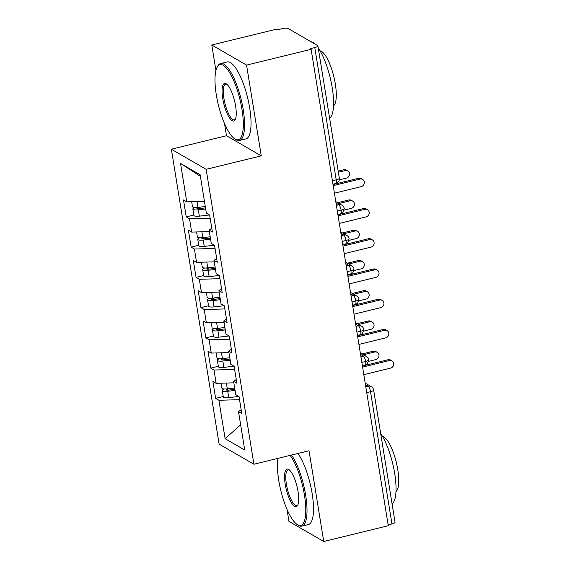<?xml version="1.0" encoding="UTF-8"?>
<svg xmlns="http://www.w3.org/2000/svg" width="570" height="570" viewBox="0 0 570 570"><rect width="100%" height="100%" fill="white"/><g stroke="black" fill="none" stroke-linecap="round" stroke-linejoin="round"><path stroke-width="0.85" d="M211.784 44.994L276.343 29.213L277.391 29.818L282.107 28.664A4.752 1.211 -9.2 0 1 288.114 28.5L317.625 45.572A4.752 1.211 -9.2 0 1 317.896 45.892L339.321 178.146A4.752 1.211 -9.2 0 1 336.207 179.821L314.79 47.567L310.073 48.721L311.127 49.326L246.568 65.108L211.784 44.994L215.923 70.53M286.974 509.231L288.947 521.386L323.732 541.5L388.284 525.718L311.127 49.326M171.363 149.212L219.129 444.123L253.914 464.236L206.148 169.326L171.363 149.212L226.482 135.731L261.267 155.852L246.568 65.108M224.516 123.583L226.482 135.731M215.631 398.373L218.901 400.261L225.121 438.679L244.73 450.015L238.509 411.604L241.773 413.492L239.03 396.556L235.766 394.668L233.607 381.358L236.878 383.247L234.135 366.31L230.864 364.415L228.713 351.106L231.976 353.001L229.233 336.058L225.969 334.17L223.811 320.86L227.081 322.748L224.338 305.812L221.067 303.924L218.916 290.615L222.179 292.503L219.436 275.567L216.165 273.678L214.014 260.369L217.284 262.257L214.541 245.321L211.27 243.433L209.112 230.123L212.382 232.011L209.639 215.075L206.368 213.18L200.148 174.769L180.54 163.433L186.768 201.844L183.497 199.956L186.24 216.892L189.511 218.78L191.662 232.09L188.399 230.202L191.142 247.138L194.406 249.033L196.565 262.335L193.294 260.447L196.037 277.383L199.308 279.279L201.459 292.588L198.196 290.693L200.939 307.636L204.203 309.524L206.361 322.834L203.091 320.946L205.834 337.882L209.105 339.77L211.256 353.079L207.993 351.191L210.736 368.127L214.007 370.016L216.158 383.325L212.888 381.437L215.631 398.373L223.226 396.521M216.158 383.325L233.85 382.833M214.007 370.016L234.641 369.445M238.509 411.604L241.167 409.737M211.256 353.079L228.948 352.588M209.105 339.77L229.746 339.2M233.607 381.358L236.265 379.485M206.361 322.834L224.053 322.342M204.203 309.524L224.844 308.947M228.713 351.106L231.37 349.239M201.459 292.588L219.151 292.096M199.308 279.279L219.942 278.702M223.811 320.86L226.468 318.993M196.565 262.335L214.256 261.844M194.406 249.033L215.047 248.456M218.916 290.615L221.573 288.748M191.662 232.09L209.354 231.598M189.511 218.78L210.145 218.21M214.014 260.369L216.671 258.502M314.79 47.567A4.752 1.211 -9.2 0 0 317.896 45.892M186.768 201.844L204.452 201.353M180.54 163.433L200.398 176.308M209.112 230.123L211.776 228.249M391.946 523.951L370.521 391.697A4.752 1.211 170.8 0 0 373.635 390.022L395.053 522.277A4.752 1.211 170.8 0 1 391.946 523.951L388.149 524.885M261.267 155.852L206.148 169.326M323.732 541.5L309.033 450.756L253.914 464.236M225.121 438.679L240.647 424.814M218.901 400.261L239.542 399.691M186.24 216.892L193.836 215.04M336.393 205.357L338.815 204.765A4.752 1.368 76.3 0 1 341.131 210.216A4.752 1.368 76.3 0 1 340.653 213.771L342.869 212.532L344.244 208.556A4.752 1.211 170.8 0 1 344.244 208.556A4.752 1.211 170.8 0 1 341.131 210.216L337.333 211.142M191.142 247.138L198.731 245.285M196.037 277.383L203.633 275.531M200.939 307.636L208.527 305.777M205.834 337.882L213.429 336.022M210.736 368.127L218.331 366.268M341.295 235.602L343.717 235.011A4.752 1.368 76.3 0 1 346.033 240.462A4.752 1.368 76.3 0 1 345.555 244.017L347.771 242.777L349.139 238.802A4.752 1.211 170.8 0 1 349.139 238.802A4.752 1.211 170.8 0 1 346.033 240.462L342.235 241.395M346.197 265.848L348.612 265.257A4.752 1.368 76.3 0 1 350.928 270.714A4.752 1.368 76.3 0 1 350.45 274.263L352.666 273.023L354.041 269.047A4.752 1.211 170.8 0 1 354.041 269.047A4.752 1.211 170.8 0 1 350.928 270.714L347.13 271.641M351.091 296.101L353.514 295.509A4.752 4.389 -60 0 1 356.628 295.93A4.752 4.752 0 0 1 358.936 299.286A4.752 1.211 170.8 0 1 358.943 299.293A4.752 1.211 170.8 0 1 355.83 300.96L352.032 301.886M355.993 326.346L358.409 325.755A4.752 1.368 76.3 0 1 360.724 331.206A4.752 1.368 76.3 0 1 360.254 334.754L362.463 333.521L363.838 329.538A4.752 1.211 170.8 0 1 363.838 329.538A4.752 1.211 170.8 0 1 360.724 331.206L356.927 332.132M360.888 356.592L363.311 356.001A4.752 4.389 -60 0 1 366.424 356.421A4.752 4.752 0 0 1 368.733 359.777A4.752 1.211 170.8 0 1 368.74 359.791A4.752 1.211 170.8 0 1 365.626 361.451L361.829 362.378M334.426 193.18L361.223 186.625A3.962 3.655 120 0 0 362.591 179.415A3.962 3.655 120 0 0 359.998 179.066L358.623 178.275A3.962 3.655 -60 0 1 361.223 178.624L362.591 179.415M333.022 184.53L358.623 178.275M333.201 185.613L359.998 179.066M205.513 207.886L198.844 208.67A2.216 0.563 170.8 0 1 197.063 208.57A2.216 0.563 170.8 0 1 196.935 208.421A2.216 0.563 170.8 0 1 198.374 207.637L200.761 207.053M205.685 208.941L198.324 209.803A6.334 1.61 170.8 0 1 193.23 209.504A6.334 1.61 170.8 0 1 192.867 209.076L193.9 215.424A6.334 1.61 -9.2 0 0 194.256 215.859A6.334 1.61 -9.2 0 0 199.358 216.158L209.454 214.968M192.867 209.076A6.334 1.61 170.8 0 1 194.862 207.509M205.293 206.518L197.933 207.38A6.334 1.61 170.8 0 1 192.838 207.081A6.334 1.61 170.8 0 1 192.475 206.654L191.677 201.709M345.242 170.53L343.867 169.739A3.962 3.655 -60 0 1 346.46 170.088L347.835 170.886A3.962 3.655 120 0 0 345.242 170.53L338.359 172.211M339.285 179.849L346.46 178.089A3.962 3.655 120 0 0 347.835 170.886M343.867 169.739L338.181 171.128M339.321 223.426L366.118 216.871A3.962 3.655 120 0 0 367.493 209.667A3.962 3.655 120 0 0 364.893 209.311L363.525 208.52A3.962 3.655 -60 0 1 366.118 208.869L367.493 209.667M337.924 214.776L363.525 208.52M338.096 215.866L364.893 209.311M344.223 253.671L371.02 247.123A3.962 3.655 120 0 0 372.388 239.913A3.962 3.655 120 0 0 369.795 239.557L368.427 238.766A3.962 3.655 -60 0 1 371.02 239.122L372.388 239.913M342.819 245.029L368.427 238.766M342.998 246.112L369.795 239.557M349.118 283.917L375.915 277.369A3.962 3.655 120 0 0 377.29 270.159A3.962 3.655 120 0 0 374.69 269.802L373.322 269.012A3.962 3.655 -60 0 1 375.915 269.368L377.29 270.159M347.721 275.274L373.322 269.012M347.892 276.357L374.69 269.802M354.02 314.17L380.817 307.615A3.962 3.655 120 0 0 382.185 300.404A3.962 3.655 120 0 0 379.591 300.055L378.224 299.257A3.962 3.655 -60 0 1 380.817 299.613L382.185 300.404M352.616 305.52L378.224 299.257M352.794 306.603L379.591 300.055M210.416 238.132L203.746 238.916A2.216 0.563 170.8 0 1 201.958 238.816A2.216 0.563 170.8 0 1 201.837 238.666A2.216 0.563 170.8 0 1 203.269 237.889L205.663 237.298M210.579 239.186L203.226 240.048A6.334 1.61 170.8 0 1 198.125 239.749A6.334 1.61 170.8 0 1 197.769 239.322L198.795 245.677A6.334 1.61 -9.2 0 0 199.158 246.105A6.334 1.61 -9.2 0 0 204.252 246.404L214.356 245.214M197.769 239.322A6.334 1.61 170.8 0 1 199.757 237.761M210.188 236.764L202.835 237.633A6.334 1.61 170.8 0 1 197.733 237.334A6.334 1.61 170.8 0 1 197.377 236.906L196.572 231.954M350.137 200.775L348.769 199.984A3.962 3.655 -60 0 1 351.362 200.341L352.73 201.132A3.962 3.655 120 0 0 350.137 200.775L339.007 203.497M344.187 210.095L351.362 208.342A3.962 3.655 120 0 0 352.73 201.132M348.769 199.984L337.639 202.706M215.31 268.385L208.641 269.168A2.216 0.563 170.8 0 1 206.86 269.061A2.216 0.563 170.8 0 1 206.732 268.912A2.216 0.563 170.8 0 1 208.171 268.135L210.558 267.544M215.481 269.432L208.121 270.294A6.334 1.61 170.8 0 1 203.027 269.995A6.334 1.61 170.8 0 1 202.663 269.567L203.697 275.923A6.334 1.61 -9.2 0 0 204.053 276.35A6.334 1.61 -9.2 0 0 209.154 276.649L219.251 275.46M202.663 269.567A6.334 1.61 170.8 0 1 204.659 268.007M215.09 267.009L207.729 267.879A6.334 1.61 170.8 0 1 202.635 267.579A6.334 1.61 170.8 0 1 202.272 267.152L201.474 262.2M355.039 231.021L353.664 230.23A3.962 3.655 -60 0 1 356.264 230.586L357.632 231.377A3.962 3.655 120 0 0 355.039 231.021L343.91 233.743M349.082 240.34L356.264 238.588A3.962 3.655 120 0 0 357.632 231.377M353.664 230.23L342.534 232.952M220.212 298.63L213.543 299.414A2.216 0.563 170.8 0 1 211.755 299.307A2.216 0.563 170.8 0 1 211.634 299.157A2.216 0.563 170.8 0 1 213.073 298.381L215.46 297.789M220.383 299.678L213.023 300.547A6.334 1.61 170.8 0 1 207.929 300.248A6.334 1.61 170.8 0 1 207.566 299.82L208.591 306.168A6.334 1.61 -9.2 0 0 208.955 306.596A6.334 1.61 -9.2 0 0 214.049 306.895L224.153 305.705M207.566 299.82A6.334 1.61 170.8 0 1 209.553 298.252M219.992 297.262L212.631 298.124A6.334 1.61 170.8 0 1 207.537 297.825A6.334 1.61 170.8 0 1 207.174 297.397L206.368 292.446M359.934 261.274L358.566 260.476A3.962 3.655 -60 0 1 361.159 260.832L362.527 261.623A3.962 3.655 120 0 0 359.934 261.274L348.804 263.995M353.984 270.586L361.159 268.833A3.962 3.655 120 0 0 362.527 261.623M358.566 260.476L347.436 263.197M225.107 328.876L218.438 329.66A2.216 0.563 170.8 0 1 216.657 329.553A2.216 0.563 170.8 0 1 216.529 329.403A2.216 0.563 170.8 0 1 217.968 328.626L220.355 328.042M225.278 329.923L217.925 330.792A6.334 1.61 170.8 0 1 212.824 330.493A6.334 1.61 170.8 0 1 212.468 330.066L213.493 336.414A6.334 1.61 -9.2 0 0 213.857 336.841A6.334 1.61 -9.2 0 0 218.951 337.141L229.055 335.958M212.468 330.066A6.334 1.61 170.8 0 1 214.455 328.498M224.886 327.508L217.533 328.37A6.334 1.61 170.8 0 1 212.432 328.071A6.334 1.61 170.8 0 1 212.076 327.643L211.27 322.698M364.836 291.519L363.468 290.728A3.962 3.655 -60 0 1 366.061 291.078L367.429 291.868A3.962 3.655 120 0 0 364.836 291.519L353.706 294.241M358.886 300.832L366.061 299.079A3.962 3.655 120 0 0 367.429 291.868M363.468 290.728L352.331 293.45M242.015 109.661A38.653 11.129 -103.7 0 0 230.052 73.359A38.653 11.129 -103.7 0 0 217.156 67.203A38.653 11.129 -103.7 0 0 216.301 94.784A38.653 11.129 -103.7 0 0 234.669 138.831A38.653 11.129 -103.7 0 0 242.015 109.661M217.156 67.203L217.74 66.127A39.608 11.4 76.3 0 1 220.633 63.534A39.608 11.4 76.3 0 1 243.219 109.625A39.608 11.4 76.3 0 1 239.45 140.484A39.608 11.4 76.3 0 1 235.688 139.515L234.669 138.831M235.588 105.942A19.33 5.565 76.3 0 1 235.161 119.736A19.33 5.565 76.3 0 1 228.713 116.658A19.33 5.565 76.3 0 1 222.728 98.503A19.33 5.565 76.3 0 1 226.404 83.918A19.33 5.565 76.3 0 1 235.588 105.942M226.931 84.324A18.375 5.287 -103.7 0 0 225.677 84.153A18.375 5.287 -103.7 0 0 223.932 98.475A18.375 5.287 -103.7 0 0 234.405 119.857A18.375 5.287 -103.7 0 0 235.439 119.137M310.949 41.71A39.608 11.4 76.3 0 1 315.075 44.097M318.224 47.901A39.608 11.4 76.3 0 1 332.239 87.865A39.608 11.4 76.3 0 1 329.61 118.197M320.084 50.851A28.514 8.208 76.3 0 1 335.331 84.075A28.514 8.208 76.3 0 1 333.528 105.849M220.633 63.534L227.124 61.945A39.608 11.4 76.3 0 1 249.703 108.043A39.608 11.4 76.3 0 1 245.934 138.895L239.45 140.484M277.939 458.358A38.653 11.129 -103.7 0 0 278.759 480.439A38.653 11.129 -103.7 0 0 297.127 524.478A38.653 11.129 -103.7 0 0 304.48 495.309A38.653 11.129 -103.7 0 0 290.137 455.38M291.484 455.052A39.608 11.4 76.3 0 1 305.677 495.28A39.608 11.4 76.3 0 1 301.908 526.131A39.608 11.4 76.3 0 1 298.146 525.162L297.127 524.478M298.046 491.589A19.33 5.565 76.3 0 1 297.618 505.383A19.33 5.565 76.3 0 1 291.17 502.305A19.33 5.565 76.3 0 1 285.192 484.151A19.33 5.565 76.3 0 1 288.862 469.566A19.33 5.565 76.3 0 1 298.046 491.589M289.389 469.972A18.375 5.287 -103.7 0 0 288.142 469.808A18.375 5.287 -103.7 0 0 286.389 484.122A18.375 5.287 -103.7 0 0 296.87 505.512A18.375 5.287 -103.7 0 0 297.903 504.785M380.682 433.549A39.608 11.4 76.3 0 1 394.697 473.513A39.608 11.4 76.3 0 1 392.067 503.851M382.548 436.499A28.514 8.208 76.3 0 1 397.789 469.723A28.514 8.208 76.3 0 1 395.993 491.497M297.968 453.464A39.608 11.4 76.3 0 1 312.168 493.691A39.608 11.4 76.3 0 1 308.399 524.543L301.908 526.131M358.922 344.415L385.712 337.86A3.962 3.655 120 0 0 387.087 330.65A3.962 3.655 120 0 0 384.493 330.301L383.118 329.51A3.962 3.655 -60 0 1 385.719 329.859L387.087 330.65M357.518 335.766L383.118 329.51M357.696 336.849L384.493 330.301M230.009 359.121L223.34 359.905A2.216 0.563 170.8 0 1 221.559 359.805A2.216 0.563 170.8 0 1 221.431 359.656A2.216 0.563 170.8 0 1 222.87 358.872L225.257 358.288M230.18 360.176L222.82 361.038A6.334 1.61 170.8 0 1 217.726 360.739A6.334 1.61 170.8 0 1 217.362 360.311L218.395 366.66A6.334 1.61 -9.2 0 0 218.752 367.094A6.334 1.61 -9.2 0 0 223.846 367.394L233.949 366.204M217.362 360.311A6.334 1.61 170.8 0 1 219.35 358.744M229.788 357.753L222.428 358.615A6.334 1.61 170.8 0 1 217.334 358.316A6.334 1.61 170.8 0 1 216.97 357.889L216.172 352.944M369.731 321.765L368.363 320.974A3.962 3.655 -60 0 1 370.956 321.323L372.331 322.121A3.962 3.655 120 0 0 369.731 321.765L358.601 324.487M363.781 331.084L370.956 329.325A3.962 3.655 120 0 0 372.331 322.121M368.363 320.974L357.233 323.696M363.817 374.661L390.614 368.106A3.962 3.655 120 0 0 391.982 360.903A3.962 3.655 120 0 0 389.388 360.546L388.02 359.756A3.962 3.655 -60 0 1 390.614 360.105L391.982 360.903M362.42 366.011L388.02 359.756M362.591 367.101L389.388 360.546M234.904 389.367L228.235 390.151A2.216 0.563 170.8 0 1 226.454 390.051A2.216 0.563 170.8 0 1 226.326 389.901A2.216 0.563 170.8 0 1 227.765 389.118L230.159 388.533M235.075 390.422L227.722 391.284A6.334 1.61 170.8 0 1 222.621 390.984A6.334 1.61 170.8 0 1 222.264 390.557L223.29 396.912A6.334 1.61 -9.2 0 0 223.654 397.34A6.334 1.61 -9.2 0 0 228.748 397.639L238.851 396.449M222.264 390.557A6.334 1.61 170.8 0 1 224.252 388.997M234.683 387.999L227.33 388.868A6.334 1.61 170.8 0 1 222.229 388.569A6.334 1.61 170.8 0 1 221.873 388.142L221.067 383.19M374.632 352.011L373.264 351.22A3.962 3.655 -60 0 1 375.858 351.569L377.226 352.367A3.962 3.655 120 0 0 374.632 352.011L363.503 354.732M368.683 361.33L375.858 359.577A3.962 3.655 120 0 0 377.226 352.367M373.264 351.22L362.135 353.942M332.41 180.747L336.207 179.821A4.752 1.368 76.3 0 1 335.759 183.519A4.752 4.752 0 0 0 339.321 178.146M365.79 386.838L368.206 386.246A4.752 1.368 76.3 0 1 370.521 391.697L366.731 392.63M344.244 208.542A4.752 4.752 0 0 0 341.929 205.186A4.752 4.389 -60 0 0 338.815 204.765L336.043 203.162M349.139 238.787A4.752 4.752 0 0 0 346.831 235.439A4.752 4.389 -60 0 0 343.717 235.011L340.938 233.408M354.041 269.04A4.752 4.752 0 0 0 351.726 265.684A4.752 4.389 -60 0 0 348.612 265.257L345.84 263.654M352.566 305.192L355.352 304.508A4.752 1.368 76.3 0 0 355.83 300.96A4.752 1.368 76.3 0 0 353.514 295.509L350.735 293.899M363.838 329.531A4.752 4.752 0 0 0 361.522 326.175A4.752 4.389 -60 0 0 358.409 325.755L355.637 324.152M362.363 365.684L365.149 365.007A4.752 1.368 76.3 0 0 365.626 361.451A4.752 1.368 76.3 0 0 363.311 356.001L360.532 354.397M373.635 390.022A4.752 4.752 0 0 0 371.319 386.674A4.752 4.389 -60 0 0 368.206 386.246L365.434 384.643M197.933 207.38L196.992 201.559M198.545 208.698L198.374 207.637M199.358 216.158L198.324 209.803M202.835 237.633L201.887 231.805M203.447 238.951L203.269 237.889M204.252 246.404L203.226 240.048M207.729 267.879L206.789 262.058M208.342 269.197L208.171 268.135M209.154 276.649L208.121 270.294M212.631 298.124L211.691 292.303M213.244 299.442L213.073 298.381M214.049 306.895L213.023 300.547M217.533 328.37L216.586 322.549M218.139 329.688L217.968 328.626M218.951 337.141L217.925 330.792M222.428 358.615L221.488 352.794M223.041 359.934L222.87 358.872M223.846 367.394L222.82 361.038M227.33 388.868L226.383 383.04M227.943 390.186L227.765 389.118M228.748 397.639L227.722 391.284M341.929 205.186L335.794 201.638M332.973 184.203L335.759 183.519M346.831 235.439L340.696 231.89M340.653 213.771L337.868 214.448M351.726 265.684L345.591 262.136M345.555 244.017L342.769 244.694M356.628 295.93L350.493 292.382M350.45 274.263L347.664 274.947M361.522 326.175L355.388 322.627M355.352 304.508L357.568 303.269L358.943 299.293M366.424 356.421L360.29 352.873M360.254 334.754L357.461 335.438M371.319 386.674L365.185 383.126M365.149 365.007L367.365 363.767L368.74 359.791"/></g></svg>
